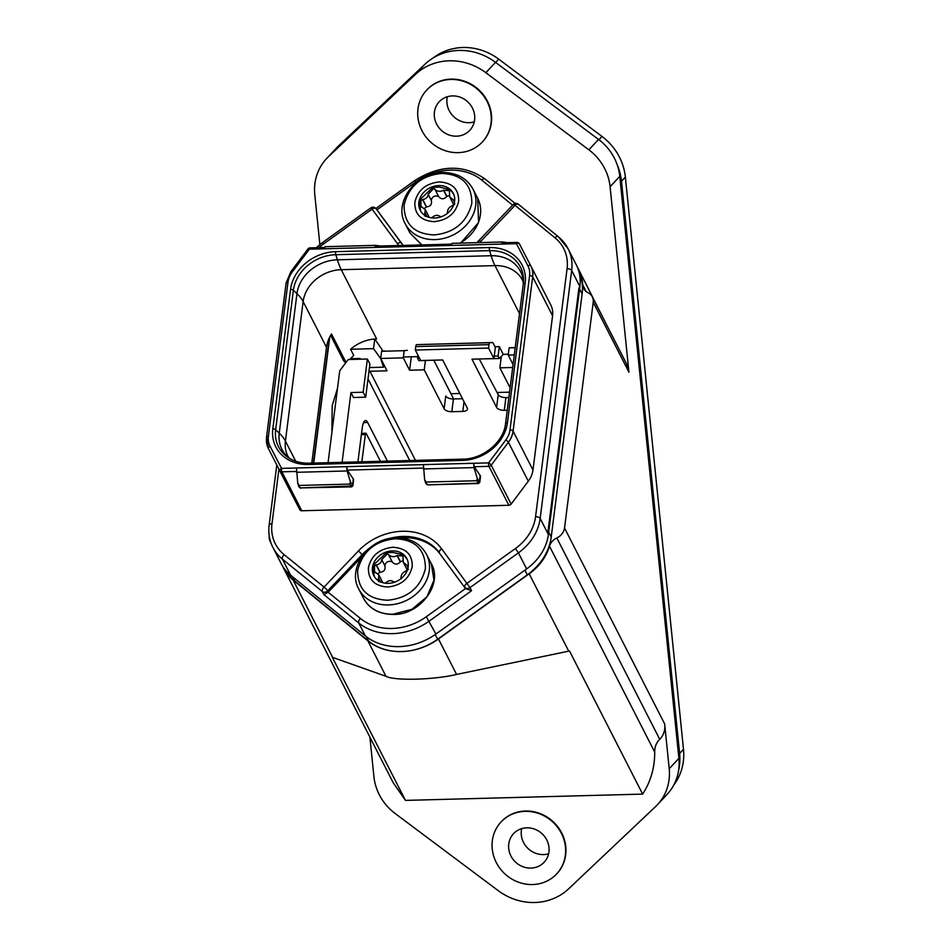 <?xml version="1.0" encoding="UTF-8"?>
<svg xmlns="http://www.w3.org/2000/svg" width="950" height="950" viewBox="0 0 950 950"><rect width="100%" height="100%" fill="white"/><g stroke="black" fill="none" stroke-linecap="round" stroke-linejoin="round"><path stroke-width="1.43" d="M593.216 302.29A12.682 10.616 -27.1 0 0 592.301 296.839L626.454 363.648L628.924 372.162L593.216 302.29L564.526 528.022A12.682 10.616 152.9 0 1 556.831 537.961L659.739 739.314C663.753 735.146 665.392 730.004 664.656 723.924L669.204 768.74A50.73 47.072 43 0 1 657.483 804.662A50.73 47.072 43 0 1 655.571 806.586L568.741 888.725A57.071 52.951 43 0 1 498.144 890.589L395.141 813.497A50.73 47.072 43 0 1 373.908 776.578L369.894 737.129M319.865 244.554L314.782 194.572A50.73 47.072 43 0 1 326.515 158.65A50.73 47.072 43 0 1 328.427 156.726L415.257 74.587L424.947 64.22A57.071 52.951 43 0 1 495.532 62.344L598.548 139.436A50.73 47.072 43 0 1 619.78 176.356L678.894 758.373A50.73 47.072 43 0 1 667.161 794.283L657.483 804.662M326.515 158.65L336.205 148.271A50.73 47.072 43 0 1 338.105 146.347L424.947 64.22M415.257 74.587A57.071 52.951 43 0 1 485.854 72.711L588.857 149.815A50.73 47.072 43 0 1 610.09 186.734L628.924 372.162M556.831 537.961A12.682 10.616 152.9 0 0 549.492 546.202A50.73 42.465 152.9 0 1 529.174 573.8L438.461 638.97L456.582 674.441C433.924 679.891 394.571 680.936 385.997 676.305L332.322 657.293L405.46 800.399L393.205 782.741L283.658 568.397A50.73 42.465 152.9 0 1 282.577 566.081M456.582 674.441L569.501 650.999L642.651 794.105L405.46 800.399M548.601 853.777A20.924 19.416 43 0 1 528.188 848.659A20.924 19.416 43 0 1 521.681 828.637M547.497 857.137A20.924 19.416 43 0 1 544.148 862.232A20.924 19.416 43 0 1 518.154 864.215A20.924 19.416 43 0 1 510.197 838.767A20.924 19.416 43 0 1 513.546 833.672A20.924 19.416 43 0 1 539.529 831.701A20.924 19.416 43 0 1 547.497 857.137M438.461 638.97A57.071 47.773 152.9 0 1 367.864 640.846L293.146 580.07A50.73 42.465 152.9 0 1 283.658 568.397M337.511 388.289L332.203 405.709L331.883 432.582M313.749 463.077L329.769 336.977M474.252 121.873A20.924 19.416 43 0 1 453.839 116.755A20.924 19.416 43 0 1 447.343 96.734M473.147 125.234A20.924 19.416 43 0 1 469.799 130.328A20.924 19.416 43 0 1 443.816 132.299A20.924 19.416 43 0 1 435.848 106.863A20.924 19.416 43 0 1 439.209 101.769A20.924 19.416 43 0 1 465.191 99.786A20.924 19.416 43 0 1 473.147 125.234M577.517 267.473A50.73 42.465 152.9 0 1 578.776 269.752L608.071 327.702M578.776 269.752A50.73 42.465 152.9 0 1 582.706 284.786L586.162 291.543M592.301 296.839A12.682 10.616 -27.1 0 0 587.991 292.695A12.682 10.616 152.9 0 1 583.68 288.551A12.682 10.616 152.9 0 1 582.706 284.786M426.847 89.906A38.047 35.304 43 0 1 427.013 89.739A38.047 35.304 43 0 1 465.928 81.724A38.047 35.304 43 0 1 491.435 114.724A38.047 35.304 43 0 1 482.636 141.669A38.047 35.304 43 0 1 482.469 141.835M642.651 794.105C650.762 781.565 654.788 767.541 654.704 752.068C654.633 746.985 656.307 742.734 659.739 739.314M269.23 535.824L269.23 535.859A12.682 10.616 152.9 0 0 270.132 541.31L270.999 542.996M270.786 542.391A12.682 10.616 152.9 0 1 270.132 541.31M501.196 821.809A38.047 35.304 43 0 1 501.363 821.643A38.047 35.304 43 0 1 540.265 813.627A38.047 35.304 43 0 1 565.773 846.64A38.047 35.304 43 0 1 556.985 873.572A38.047 35.304 43 0 1 556.819 873.751M565.452 846.984A38.047 35.304 43 0 1 556.653 873.917A38.047 35.304 43 0 1 517.75 881.932A38.047 35.304 43 0 1 492.242 848.92A38.047 35.304 43 0 1 501.03 821.988A38.047 35.304 43 0 1 539.944 813.972A38.047 35.304 43 0 1 565.452 846.984M491.114 115.081A38.047 35.304 43 0 1 482.315 142.013A38.047 35.304 43 0 1 443.401 150.029A38.047 35.304 43 0 1 417.893 117.016A38.047 35.304 43 0 1 426.692 90.084A38.047 35.304 43 0 1 465.595 82.068A38.047 35.304 43 0 1 491.114 115.081M617.096 164.504A55.801 51.775 43 0 1 621.49 181.213L679.618 753.445A55.801 51.775 43 0 1 678.633 770.296M433.556 57.689A55.801 51.775 43 0 1 498.726 59.149L602.015 136.456A55.801 51.775 43 0 1 625.361 177.068L683.489 749.301A55.801 51.775 43 0 1 673.823 784.961M289.643 458.458L287.957 456.344A35.518 29.723 152.9 0 1 285.416 441.085A63.413 30.139 -172.8 0 0 279.241 433.141L296.97 293.657A63.413 30.139 7.2 0 1 303.133 301.601A35.518 29.723 152.9 0 1 341.24 269.693L494.997 265.62A63.413 17.219 88.5 0 1 491.15 255.728L337.392 259.813A63.413 17.219 88.5 0 0 341.24 269.693L376.616 338.912A35.518 29.723 152.9 0 0 374.751 339.008L373.516 348.65L350.574 349.267A35.518 29.723 152.9 0 1 374.751 339.008L382.149 349.731L381.959 351.239M380.974 359.005L373.516 348.65M450.918 393.716L459.812 393.478M497.076 392.492L509.544 392.16M383.859 364.646L383.539 367.175L369.455 367.555M479.809 358.969L499.367 358.506L503.239 354.35L508.321 354.219M403.382 356.998L417.762 356.618M383.539 367.175L380.914 359.421M382.636 351.168L382.149 349.731M311.802 463.125L326.515 347.332A35.518 29.723 152.9 0 1 331.491 333.961L346.037 362.401M495.021 346.738L499.296 346.619L498.097 356.036L499.367 358.506M494.238 356.131L498.097 356.036M417.952 355.122L417.561 358.174L418.831 360.644L438.413 360.062M518.641 204.583A3.8 1.947 129.1 0 0 518.367 204.238L558.268 236.657A3.8 1.947 129.1 0 1 558.541 237.001A50.73 42.465 152.9 0 1 568.053 248.686L576.258 264.753A50.73 42.465 152.9 0 1 579.892 286.544L548.388 534.529A50.73 42.465 152.9 0 1 526.621 568.931L435.907 634.042A57.071 47.773 152.9 0 1 365.358 635.906L290.629 575.189A50.73 42.465 152.9 0 1 281.129 563.516L272.911 547.438A50.73 42.465 152.9 0 0 282.411 559.122L322.311 591.541L323.891 594.629L358.72 622.927L365.358 635.906M361.297 557.401L328.272 592.111A3.8 3.183 152.9 0 1 328.154 592.23L360.442 618.474A53.271 44.579 -27.1 0 0 426.301 616.728L465.5 588.584A3.8 3.183 152.9 0 1 465.417 588.477L440.052 553.981A50.73 42.465 -27.1 0 0 399.641 537.926M465.5 588.584L471.556 590.71L429.281 621.062A57.071 47.773 152.9 0 1 358.72 622.927A3.8 1.947 129.1 0 1 360.442 618.474M362.437 555.726L361.974 554.8A3.8 0.808 -136.4 0 0 358.376 551A54.542 45.647 152.9 0 1 441.631 548.791L469.977 587.622L518.415 552.852L526.621 568.931M290.629 575.189L282.411 559.122A3.8 1.947 129.1 0 1 284.145 554.658L324.045 587.076A3.8 1.947 129.1 0 0 322.311 591.541A3.8 3.183 152.9 0 0 327.643 590.876L328.272 592.111M328.154 592.23L323.891 594.629M318.963 247.641A46.93 39.282 152.9 0 1 323.629 243.901L322.359 242.666L370.797 207.896L372.067 209.131A3.8 2.066 -36.3 0 1 376.081 208.727A3.8 2.066 -36.3 0 1 376.176 208.881L401.327 243.093M476.864 242.666L513.214 204.571A3.8 3.8 0 0 1 518.356 204.226A3.8 1.947 129.1 0 0 515.019 205.342L554.919 237.761A46.93 39.282 152.9 0 1 567.079 268.719A3.8 1.805 7.2 0 1 571.686 270.477L579.892 286.544M530.908 266.071L550.715 304.831A25.365 21.232 152.9 0 1 550.763 304.926A25.365 21.232 152.9 0 1 552.579 315.816L532.677 276.877A25.365 21.232 -27.1 0 0 530.86 265.988A25.365 21.232 -27.1 0 0 530.812 265.905A2.541 1.389 -27.4 0 1 530.812 265.905L519.341 243.758A2.541 2.541 0 0 0 517.026 242.393A2.541 0.689 88.5 0 0 516.456 243.687A2.541 1.389 -27.4 0 1 519.341 243.758L530.812 265.893A2.541 1.389 -27.4 0 0 527.927 265.822A22.836 19.107 152.9 0 1 529.601 275.714A2.541 1.211 7.2 0 1 532.677 276.877L513.083 431.122L532.974 470.06L552.579 315.816M532.974 470.06A25.365 21.232 152.9 0 1 528.307 481.211L508.404 442.272A25.365 21.232 -27.1 0 0 513.083 431.122A2.541 1.211 7.2 0 0 510.008 429.946A22.836 19.107 152.9 0 1 505.792 439.992A2.541 0.701 36.9 0 1 508.404 442.272L491.209 465.179L511.112 504.117L528.307 481.211M511.112 504.117A2.541 2.126 152.9 0 1 508.856 505.281L488.953 466.343A2.541 2.126 -27.1 0 0 491.209 465.179A2.541 0.701 36.9 0 0 488.609 462.887L505.792 439.992M288.266 487.409A25.365 21.232 152.9 0 0 288.301 487.492A25.365 21.232 152.9 0 0 288.349 487.588L299.82 509.723A2.541 2.126 152.9 0 0 301.791 510.767L508.856 505.281M375.737 246.466L374.609 247.451L451.238 245.421L452.022 243.331L502.538 241.989M353.234 478.705L352.782 485.414L353.554 479.322L347.32 470.096L346.75 466.652L347.106 470.963L350.348 481.721L349.826 484.096L299.226 485.438L297.73 483.122L296.483 467.982L281.533 468.386L270.073 446.251A22.836 19.107 152.9 0 1 268.399 436.359L287.993 282.126A22.836 19.107 152.9 0 1 292.196 272.08L309.391 249.185L374.609 247.463L375.772 245.349L380.38 246.014M325.066 246.691L375.772 245.349M324.33 248.793L325.114 246.691L375.63 245.349M502.645 243.105L501.517 244.091L502.681 241.977L507.288 242.654M451.974 243.319L502.681 241.977M425.778 483.407L427.595 484.868L478.432 483.182L479.691 482.054L480.463 475.962L474.228 466.723L473.658 463.279L474.014 467.602L477.256 478.349L479.441 482.624M296.483 467.982L423.391 464.621L424.638 479.75L426.134 482.066L476.734 480.724L477.256 478.349M480.142 475.344L479.37 481.436L478.325 483.194L478.016 482.244L478.325 483.194M425.719 483.277L424.638 479.75M480.463 475.962A2.541 1.211 7.2 0 1 480.534 476.342L479.774 482.374L478.515 483.514L427.583 484.868M353.554 479.322A2.541 1.211 7.2 0 1 353.626 479.714L352.866 485.747L351.607 486.887L300.164 487.92L352.533 485.984M351.417 486.554L351.108 485.604L351.417 486.554L352.462 484.797L350.348 481.721M299.226 485.438L299.868 487.326L298.775 486.222L300.164 487.92L299.084 486.839M426.134 482.066L426.776 483.954L425.683 482.861L427.072 484.548L425.992 483.479M298.811 486.637L297.73 483.122M419.484 358.114L417.561 358.174M503.239 354.35L499.296 346.619M345.883 362.603L331.36 334.174M345.669 362.888L343.71 360.952L330.636 335.374M349.742 359.492L353.733 355.442L350.574 349.267M328.059 462.697L339.732 370.785L348.187 359.527L367.377 359.017L363.161 392.231L365.691 397.183L353.483 397.504L350.954 392.552L342.095 462.329M387.41 461.118L367.662 422.477A15.224 4.133 -91.5 0 0 365.572 420.553A15.224 4.133 -91.5 0 0 362.188 428.355L357.924 461.902M361.879 461.795L365.346 434.53A2.541 0.689 -91.5 0 1 365.904 433.236A2.541 0.689 -91.5 0 1 366.261 433.556L380.439 461.308M360.406 359.207L360.026 358.459L359.919 359.219M410.839 356.796L411.207 357.497L411.291 356.784M453.601 398.964L433.817 360.24M462.496 398.727L453.435 398.964A6.341 3.016 -172.8 0 1 445.752 396.043L444.137 408.773L424.234 369.835L425.422 360.466M488.561 348.08L415.34 350.027L415.779 346.584L489.001 344.636L488.561 348.08L493.929 358.589L471.96 359.171L496.601 407.384L498.228 394.654A6.341 3.016 -172.8 0 0 505.899 397.575L508.867 397.504M510.103 387.814L499.89 367.828L501.339 356.392M415.34 350.027L420.707 360.537L442.676 359.955L467.317 408.156A6.341 3.016 -172.8 0 1 467.507 409.117A6.341 3.016 -172.8 0 1 462.793 411.409L464.027 401.719M444.137 408.773A6.341 3.016 -172.8 0 0 451.808 411.706L462.793 411.409M424.234 369.835L409.593 370.227L403.275 357.865L380.701 358.459L381.603 351.286L384.809 350.906M368.956 371.414A3.8 3.183 152.9 0 1 369.93 371.272L387.018 370.821L380.701 358.459M514.283 354.92L508.214 355.074L513.059 364.551M512.679 367.484L499.89 367.828M496.601 407.384A6.341 3.016 -172.8 0 0 504.284 410.305L507.253 410.234M350.954 392.552L363.161 392.231M350.419 358.708L360.026 358.459M367.377 359.017L369.906 363.969L365.691 397.183M411.207 357.497L409.593 370.227M493.929 358.589L495.354 347.367L492.789 342.534L416.622 344.636L489.832 342.689A3.8 1.033 -91.5 0 0 489.001 344.636M498.228 394.654L479.251 358.981M415.779 346.584A3.8 1.033 -91.5 0 1 416.622 344.636M403.275 357.865L404.178 350.681L407.384 350.312M404.178 350.681L381.603 351.286M515.197 347.736L509.129 347.902L508.214 355.074M509.129 347.902L512.323 347.522M492.789 342.534L489.832 342.689M424.294 208.406L426.55 206.91L422.809 199.583C426.312 198.764 428.094 197.006 428.153 194.287L433.758 188.516L434.91 189.169L438.722 196.721C441.382 199.512 444.042 199.453 446.714 196.507L449.148 195.522M426.55 206.91C430.469 206.471 432.06 204.345 431.348 200.521L428.153 194.287M431.193 200.308C432.345 196.519 434.815 195.237 438.639 196.472M453.637 204.606L449.742 197.018M426.336 216.576L424.733 214.178L425.327 209.689L429.222 217.36M434.981 189.394C437.546 191.639 440.396 191.924 443.531 190.261L449.374 190.641L449.73 197.018L454.67 200.877M454.848 204.072L451.713 206.043C448.566 207.575 447.153 210.057 447.474 213.513M449.445 189.454L449.611 191.104L450.87 190.463L449.445 189.454L439.601 187.138L433.912 187.269L431.882 188.243L433.188 188.492M425.327 209.689L420.921 206.245L420.969 200.45L422.809 199.583M421.171 207.338L420.921 206.245L420.031 206.696L420.66 211.102M441.121 216.719L439.529 216.232C437.332 214.7 434.851 215.139 432.096 217.526L431.882 217.894M425.113 216.268L424.733 214.178L423.819 214.652M453.625 194.073L450.87 190.463M431.882 188.243L420.221 199.464L419.722 201.649L420.969 200.45M419.722 201.649L420.031 206.696M434.684 218.025A18.584 15.556 -27.1 0 0 453.281 193.349A18.584 15.556 -27.1 0 0 438.805 185.583A18.584 15.556 -27.1 0 0 420.197 210.259A18.584 15.556 -27.1 0 0 434.684 218.025M434.209 221.671C421.064 220.851 414.604 214.415 414.841 202.386C417.668 190.273 425.814 183.457 439.268 181.925C452.426 182.756 458.874 189.181 458.648 201.222C455.81 213.322 447.664 220.139 434.209 221.671M434.043 234.911C414.093 233.985 404.094 224.034 404.071 205.069C408.939 185.974 421.527 175.429 441.857 173.434C461.819 174.361 471.806 184.312 471.829 203.276C466.973 222.371 454.373 232.916 434.043 234.911M379.917 581.911L378.314 579.512L378.907 575.011L382.803 582.694M377.874 573.741L380.131 572.244L376.39 564.918C379.893 564.098 381.674 562.329 381.734 559.609L387.339 553.838L388.491 554.503L392.303 562.044C394.963 564.846 397.622 564.775 400.294 561.83L402.729 560.856M380.131 572.244C384.049 571.805 385.641 569.679 384.928 565.856L381.734 559.609M384.774 565.642C385.938 561.842 388.419 560.559 392.219 561.794M407.218 569.941L403.311 562.341L408.251 566.2M378.907 575.011L374.49 571.567L374.549 565.773L376.39 564.918M374.751 572.672L374.49 571.567L373.611 572.031L374.241 576.424M394.701 582.053L393.11 581.566C390.913 580.034 388.431 580.462 385.676 582.861L385.463 583.217M378.694 581.602L378.314 579.512L377.399 579.987M408.429 569.406L405.282 571.378C402.147 572.898 400.734 575.391 401.043 578.847M388.562 554.717C391.127 556.961 393.977 557.258 397.1 555.596L402.942 555.976L403.311 562.341M402.942 555.976L404.451 555.786L403.026 554.788L402.942 555.976M403.026 554.788L393.169 552.472L387.493 552.603L385.463 553.577L373.789 564.787L373.291 566.984L374.549 565.773M373.291 566.984L373.611 572.031M407.206 559.408L404.451 555.786M385.463 553.577L386.769 553.814M392.386 550.917A18.584 15.556 -27.1 0 0 373.777 575.593A18.584 15.556 -27.1 0 0 388.253 583.347A18.584 15.556 -27.1 0 0 406.861 558.671A18.584 15.556 -27.1 0 0 392.386 550.917M392.849 547.259C405.994 548.091 412.454 554.515 412.229 566.556C409.391 578.657 401.244 585.473 387.79 587.005C374.644 586.174 368.184 579.749 368.41 567.708C371.248 555.607 379.394 548.791 392.849 547.259M395.438 538.769C415.387 539.695 425.386 549.634 425.41 568.599C420.553 587.694 407.954 598.239 387.624 600.234C367.674 599.308 357.675 589.368 357.651 570.404C362.52 551.309 375.108 540.764 395.438 538.769M285.154 569.715A55.801 46.704 -27.1 0 0 294.761 581.008L292.612 576.804M578.93 271.688A55.801 46.704 -27.1 0 1 582.112 293.954L551.226 537.011A55.801 46.704 -27.1 0 1 527.309 574.845L437.641 639.243A55.801 46.704 -27.1 0 1 368.612 641.084L294.761 581.008M551.226 537.011L548.067 530.836L578.954 287.767L582.112 293.954M313.441 463.089L329.353 337.796M669.204 768.74L678.894 758.373M588.857 149.815L598.548 139.436M610.09 186.734L619.78 176.356M529.174 573.8L568.717 651.166M367.864 640.846L385.997 676.305M293.146 580.07L332.69 657.436M328.427 156.726L338.105 146.347M485.854 72.711L495.532 62.344M564.526 528.022L664.656 723.924M549.492 546.202L654.704 752.068M679.618 753.445L683.489 749.301M495.651 62.427L498.726 59.149M598.939 139.745L602.015 136.456M621.49 181.213L625.361 177.068M289.311 458.256A37.679 31.528 152.9 0 1 279.241 433.141L275.654 429.744L293.384 290.261L296.97 293.657A37.679 31.528 -27.1 0 1 337.392 259.813L335.837 254.707L489.594 250.634A2.541 0.689 -91.5 0 1 489.392 247.57A42.014 35.174 152.9 0 1 525.16 283.183L507.442 422.667A42.014 35.174 152.9 0 1 462.353 460.418L308.596 464.503A42.014 35.174 152.9 0 1 272.828 428.889L290.558 289.406A42.014 35.174 152.9 0 1 335.647 251.655L489.392 247.57M523.426 282.673A37.679 31.528 152.9 0 0 491.15 255.728L489.594 250.634A39.568 33.119 -27.1 0 1 523.521 280.82L523.284 284.098A2.541 1.211 -172.8 0 0 523.272 284.157L505.566 423.522M519.531 313.619L494.997 265.62A35.518 29.723 152.9 0 1 522.678 280.452L523.391 283.053M523.296 284.038A39.568 33.119 -27.1 0 0 523.521 280.82M272.828 428.889A2.541 1.211 -172.8 0 1 275.654 429.744A39.568 33.119 -27.1 0 0 287.767 457.247A39.568 33.119 -27.1 0 0 308.999 463.279M295.699 461.225L285.416 441.085L303.133 301.601L326.515 347.332M471.556 590.71L469.977 587.622A3.8 3.183 152.9 0 1 464.787 587.242A3.8 2.066 143.7 0 1 466.996 583.288L515.434 548.518A46.93 39.282 152.9 0 0 535.562 516.705A3.8 1.805 7.2 0 1 540.17 518.462L548.388 534.529M554.919 237.761A3.8 1.947 129.1 0 1 558.268 236.657L568.053 248.686A50.73 42.465 152.9 0 1 571.686 270.477L540.17 518.462A50.73 42.465 152.9 0 1 518.415 552.852L515.434 548.518M435.907 634.042L426.301 616.728M440.052 553.981L465.417 588.477M284.145 554.658A46.93 39.282 152.9 0 1 271.985 523.699A3.8 1.805 -172.8 0 0 269.159 525.077C268.185 533.081 269.432 540.538 272.911 547.438M271.985 523.699L278.92 469.134M323.629 243.901L372.067 209.131L397.433 243.627A54.542 45.647 152.9 0 0 398.917 245.527M535.562 516.705L567.079 268.719M358.376 551L324.045 587.076A3.8 0.808 -136.4 0 1 327.643 590.876L361.974 554.8A50.73 42.465 -27.1 0 1 369.218 548.364M478.883 240.647A3.8 0.808 43.6 0 1 480.688 241.419L515.019 205.342A3.8 0.808 43.6 0 0 513.214 204.571M480.688 241.419A54.542 45.647 152.9 0 1 479.548 242.594M485.402 179.372A3.8 1.947 129.1 0 0 485.117 179.027A3.8 1.947 129.1 0 0 481.781 180.132L512.62 205.188M481.781 180.132A53.271 44.579 -27.1 0 0 415.922 181.877L376.924 209.867M288.349 487.588L279.918 470.784A2.541 2.126 -27.1 0 0 281.889 471.829L296.376 471.449M266.582 437.665A25.365 21.232 -27.1 0 0 268.399 448.554A25.365 21.232 -27.1 0 0 268.446 448.649A2.541 1.389 152.6 0 1 270.073 446.251M301.791 510.767L281.889 471.829A2.541 0.689 88.5 0 1 281.533 468.386A2.541 1.389 152.6 0 0 279.918 470.784L299.82 509.723M441.631 548.791A3.8 2.066 -36.3 0 0 439.423 552.746A50.73 42.465 -27.1 0 0 387.457 539.042M451.238 245.433L516.456 243.687L527.927 265.822M423.391 464.609L473.67 463.279M473.658 463.279L488.609 462.887A2.541 0.689 88.5 0 0 488.953 466.343L474.228 466.723M510.008 429.946L529.601 275.714M423.356 468.944L474.014 467.602M347.32 470.096L423.284 468.077M335.647 251.655A2.541 0.689 -91.5 0 0 335.837 254.707A39.568 33.119 152.9 0 0 293.384 290.261A2.541 1.211 -172.8 0 0 290.558 289.406M476.734 480.724L478.028 482.6M349.826 484.096L351.12 485.961M296.447 472.304L347.106 470.963M268.399 436.359A2.541 1.211 -172.8 0 0 266.511 437.273L268.399 448.554L288.301 487.492M286.188 283.421A2.541 1.211 7.2 0 1 286.104 283.041A2.541 1.211 7.2 0 1 287.993 282.126M292.196 272.08A2.541 0.701 -143.1 0 0 290.807 271.795L286.104 283.041L266.511 437.273M307.99 248.9A2.541 0.701 36.9 0 1 309.391 249.185A2.541 0.689 88.5 0 1 309.949 247.879A2.541 2.541 0 0 0 307.99 248.9L290.807 271.795M401.541 243.378A3.8 2.066 143.7 0 0 401.446 243.224A3.8 2.066 143.7 0 0 397.433 243.627M515.197 203.466L485.117 179.027C463.446 164.124 439.957 164.659 414.651 180.643L415.922 181.877M309.344 463.279A2.541 0.689 88.5 0 0 309.166 463.196A2.541 0.689 88.5 0 0 308.596 464.503M462.353 460.418A2.541 0.689 -91.5 0 1 462.911 459.123A2.541 0.689 -91.5 0 1 463.089 459.194M505.554 423.652A2.541 1.211 7.2 0 1 505.554 423.581A2.541 1.211 7.2 0 1 507.442 422.667M525.16 283.183A2.541 1.211 -172.8 0 0 523.284 284.098L505.554 423.581C503.904 441.655 483.312 459.123 462.911 459.123L309.166 463.196C300.889 463.339 293.764 461.356 287.767 457.247M368.006 378.919L409.723 460.524M369.93 371.272L415.471 460.382M367.662 422.477L363.589 422.596M365.346 434.53L361.38 434.637M451.808 411.706L453.435 398.964M505.899 397.575L504.284 410.305M454.516 201.97L453.435 199.856M454.456 202.35L453.186 199.88M446.809 196.246L443.65 190.059M446.714 196.507L443.531 190.261M426.289 206.839L422.56 199.547M426.871 216.505L425.077 213.002M426.526 216.339L424.899 213.18M449.172 189.822L449.053 190.76M446.963 189.216L446.856 190.095M433.912 187.269L433.758 188.516M431.431 189.43L432.274 189.869M428.961 191.603L429.744 192.019M420.221 199.464L421.313 200.046M419.959 203.276L420.921 202.777M405.211 223.713C393.134 202.754 415.815 172.14 442.605 172.532C456.653 172.591 466.771 178.101 472.969 189.074A38.047 31.849 152.9 0 1 434.863 239.602A38.047 31.849 152.9 0 1 405.211 223.713L409.937 232.964L421.693 244.922M421.907 244.91L409.937 232.952M472.969 189.074L477.696 198.324A38.047 31.849 152.9 0 1 459.966 243.105M379.869 572.173L376.141 564.882M380.451 581.839L378.658 578.336M380.095 581.673L378.48 578.503M408.096 567.304L407.016 565.179M408.025 567.684L406.766 565.202M400.389 561.581L397.231 555.394M400.294 561.83L397.1 555.596M382.541 556.938L383.325 557.353M373.789 564.787L374.894 565.381M373.528 568.611L374.49 568.112M402.753 555.156L402.634 556.094M400.544 554.551L400.425 555.418M387.493 552.603L387.339 553.838M385.011 554.753L385.854 555.204M426.55 554.408A38.047 31.849 152.9 0 1 388.443 604.936A38.047 31.849 152.9 0 1 358.779 589.036L363.517 598.298C369.491 608.974 379.478 614.365 393.454 614.448C419.769 615.149 443.436 584.155 431.276 563.659L426.55 554.408C420.351 543.424 410.234 537.914 396.186 537.866C369.396 537.474 346.714 568.088 358.779 589.036M431.264 563.659L433.984 580.117L426.93 596.802L412.003 609.271L393.181 614.187A38.047 31.849 152.9 0 1 363.517 598.298M368.612 641.084L366.391 636.726M437.641 639.243L435.231 634.529M527.309 574.845L524.911 570.154M269.159 525.077L276.794 464.978M316.231 247.713L322.359 242.666M550.763 304.926L530.812 265.893M375.321 246.145L451.488 244.126M300.687 488.229L298.87 486.78M502.229 242.784L517.026 242.393M309.949 247.879L324.579 247.499M370.821 207.872A3.8 3.8 0 0 1 376.081 208.727L403.192 245.409M375.879 208.477L414.651 180.643M361.546 433.343L365.904 433.236M477.696 198.324L478.586 222.514L460.667 243.093"/></g></svg>
